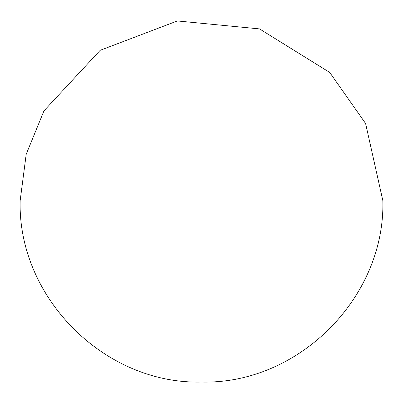 <?xml version="1.0" encoding="UTF-8"?>
<svg xmlns="http://www.w3.org/2000/svg" width="403" height="403" viewBox="0 0 403 403"><rect width="100%" height="100%" fill="white"/><g stroke="black" fill="none" stroke-linecap="round" stroke-linejoin="round"><path stroke-width="0.6" d="M20.15 200.699C17.651 297.605 104.589 384.548 201.5 382.049C298.386 384.553 385.344 297.626 382.85 200.699L365.592 123.484L329.735 72.464L259.542 28.905L177.355 20.951L100.186 50.31L43.972 110.85L26.205 154.223L20.15 200.699"/></g></svg>
